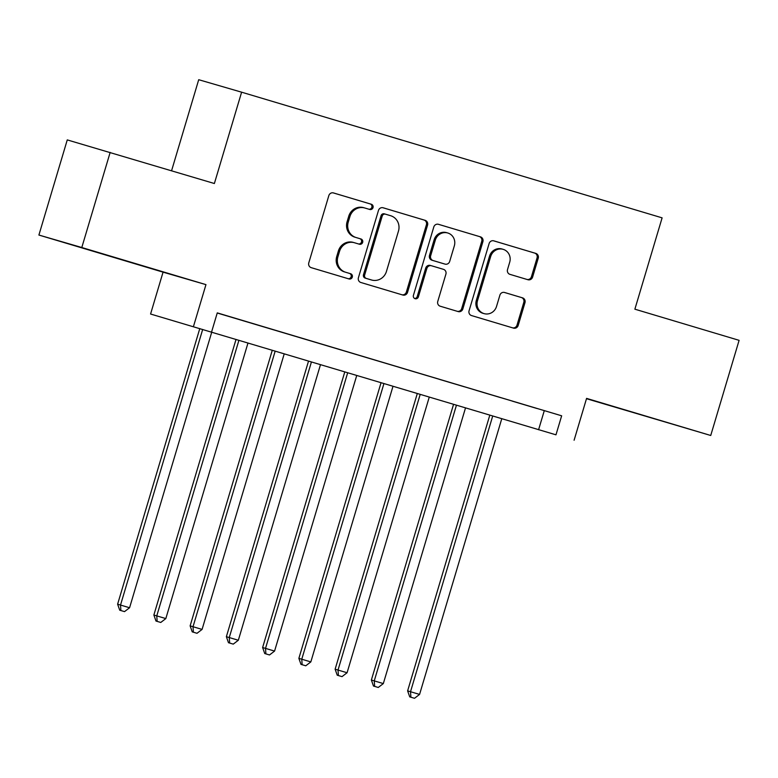 <?xml version="1.0" encoding="UTF-8"?>
<svg xmlns="http://www.w3.org/2000/svg" width="778" height="778" viewBox="0 0 778 778"><rect width="100%" height="100%" fill="white"/><g stroke="black" fill="none" stroke-linecap="round" stroke-linejoin="round"><path stroke-width="1.17" d="M373.022 207.6A2.733 2.597 106.2 0 0 371.31 204.244L333.499 192.944A3.9 3.715 106.2 0 0 333.48 192.934A3.9 3.715 106.2 0 0 328.831 195.618L308.788 262.857A3.9 3.715 106.2 0 0 311.229 267.661L349.03 278.962A2.733 2.597 106.2 0 0 349.05 278.962A2.733 2.597 106.2 0 0 352.308 277.085A2.733 2.597 106.2 0 0 350.596 273.73L345.704 272.271A12.477 11.884 106.2 0 1 337.876 256.905L339.548 251.304A12.477 11.884 106.2 0 1 354.418 242.726A12.477 11.884 106.2 0 1 354.496 242.755L359.387 244.214A2.733 2.597 106.2 0 0 362.665 242.347A2.733 2.597 106.2 0 0 360.953 238.982L356.061 237.523A12.477 11.884 106.2 0 1 348.233 222.168L349.906 216.566A12.477 11.884 106.2 0 1 364.775 207.989A12.477 11.884 106.2 0 1 364.853 208.008L369.745 209.477A2.733 2.597 106.2 0 0 369.764 209.477A2.733 2.597 106.2 0 0 373.022 207.6M368.791 209.185A2.733 2.597 106.2 0 0 371.855 207.269A2.733 2.597 106.2 0 0 370.143 203.904L333.256 192.886M348.077 278.67A2.733 2.597 106.2 0 0 351.141 276.754A2.733 2.597 106.2 0 0 349.429 273.389L345.704 272.271M358.434 243.932A2.733 2.597 106.2 0 0 361.498 242.007A2.733 2.597 106.2 0 0 359.786 238.652L356.061 237.523M651.205 417.796L612.481 406.311L651.205 417.796M116.515 258.004L77.79 246.519L116.515 258.004M527.931 279.73A3.9 3.715 106.2 0 0 532.609 277.065L538.23 258.199A3.9 3.715 106.2 0 0 535.789 253.395L493.797 240.849A3.9 3.715 106.2 0 0 493.777 240.84A3.9 3.715 106.2 0 0 489.129 243.524L469.076 310.762A3.9 3.715 106.2 0 0 471.526 315.567L513.509 328.112A3.9 3.715 106.2 0 0 518.187 325.437L524.975 302.652A3.9 3.715 106.2 0 0 522.534 297.857L504.562 292.479A3.9 3.715 106.2 0 0 504.543 292.479A3.9 3.715 106.2 0 0 499.894 295.154L496.52 306.454A10.425 9.929 106.2 0 1 484.091 313.622A10.425 9.929 106.2 0 1 477.488 300.765L490.685 256.497A10.425 9.929 106.2 0 1 503.113 249.33A10.425 9.929 106.2 0 1 509.716 262.186L507.519 269.567A3.9 3.715 106.2 0 0 509.96 274.362L527.931 279.73M555.978 434.824L150.572 314.02L555.978 434.824L561.648 415.802L217.276 312.882L211.597 331.914M110.165 152.381L81.797 247.521L38.9 235.044L67.268 139.904L214.378 183.52L241.608 92.183L662.107 217.85L634.877 309.187L739.1 340.336L710.732 435.486L586.583 398.385L574.096 440.241M38.9 235.044L163.059 272.154L205.956 284.631L81.797 247.521M205.956 284.631L193.469 326.497M427.569 225.124A3.9 3.715 106.2 0 0 425.128 220.33L383.136 207.775A3.9 3.715 106.2 0 0 383.116 207.775A3.9 3.715 106.2 0 0 378.468 210.449L358.425 277.697A3.9 3.715 106.2 0 0 360.866 282.492L402.848 295.037A3.9 3.715 106.2 0 0 407.526 292.372L427.569 225.124L426.412 224.793A3.9 3.715 106.2 0 0 423.961 219.989L382.893 207.716M438.471 224.317L480.454 236.862A3.9 3.715 106.2 0 1 482.895 241.666L462.852 308.905A3.9 3.715 106.2 0 1 458.203 311.589A3.9 3.715 106.2 0 0 458.203 311.589L440.212 306.211A3.9 3.715 106.2 0 1 437.771 301.407L445.901 274.138A3.9 3.715 106.2 0 0 443.45 269.334L431.537 265.775A3.9 3.715 106.2 0 0 426.859 268.449L418.399 296.836A2.733 2.597 106.2 0 1 415.141 298.713A2.733 2.597 106.2 0 1 413.419 295.348L433.793 226.991A3.9 3.715 106.2 0 1 438.442 224.307A3.9 3.715 106.2 0 0 438.442 224.307L438.422 224.297M586.486 398.696L710.732 435.486M246.927 321.81L222.284 314.468L246.927 321.81M283.182 332.644L258.529 325.301L283.182 332.644M319.427 343.477L294.784 336.135L319.427 343.477M355.682 354.311L331.029 346.969L355.682 354.311M391.927 365.145L367.284 357.802L391.927 365.145M428.182 375.978L403.529 368.636L428.182 375.978M464.427 386.812L439.784 379.469L464.427 386.812M500.682 397.646L476.029 390.303L500.682 397.646M217.237 313.009L561.648 415.802M512.284 401.137L536.927 408.479L512.284 401.137M241.608 92.183L198.711 79.706L171.578 170.732M163.059 272.154L150.572 314.02M544.26 410.735L538.58 429.767M364.697 207.969L363.696 207.677A12.477 11.884 106.2 0 0 363.618 207.648A12.477 11.884 106.2 0 0 348.748 216.226L349.906 216.566M354.894 237.183A12.477 11.884 106.2 0 1 347.076 221.827L348.748 216.226M354.34 242.707L353.338 242.415A12.477 11.884 106.2 0 0 353.261 242.396A12.477 11.884 106.2 0 0 338.391 250.963L339.548 251.304M344.537 271.93A12.477 11.884 106.2 0 1 336.718 256.575L338.391 250.963M401.934 294.765A3.9 3.715 106.2 0 0 406.369 292.032L426.412 224.793M385.489 214.183A2.733 2.597 106.2 0 0 385.48 214.174A2.733 2.597 106.2 0 0 382.222 216.051L364.629 275.072A2.733 2.597 106.2 0 0 366.341 278.436L371.495 279.973A12.477 11.884 106.2 0 0 371.573 280.002A12.477 11.884 106.2 0 0 386.452 271.425L398.472 231.076A12.477 11.884 106.2 0 0 390.653 215.72L384.313 213.833A2.733 2.597 106.2 0 0 381.064 215.71L382.222 216.051M370.493 279.681A12.477 11.884 106.2 0 1 370.416 279.662A12.477 11.884 106.2 0 1 370.338 279.642L365.183 278.096A2.733 2.597 106.2 0 1 363.472 274.741L381.064 215.71M438.228 224.249L480.454 236.862M457.26 311.307A3.9 3.715 106.2 0 0 461.694 308.565L481.738 241.326A3.9 3.715 106.2 0 0 479.297 236.522M430.351 265.434L430.37 265.434A3.9 3.715 106.2 0 0 430.351 265.434A3.9 3.715 106.2 0 0 425.702 268.109L417.241 296.506L418.399 296.836M414.586 298.48A2.733 2.597 106.2 0 0 417.241 296.506M454.333 245.838A10.425 9.929 106.2 0 0 447.729 232.982A10.425 9.929 106.2 0 0 435.301 240.149L430.652 255.748A3.9 3.715 106.2 0 0 433.093 260.542L445.016 264.112A3.9 3.715 106.2 0 0 445.035 264.112A3.9 3.715 106.2 0 0 449.684 261.437L454.333 245.838M447.729 232.982L446.572 232.641A10.425 9.929 106.2 0 0 434.134 239.809L435.301 240.149M443.849 263.771L443.878 263.781A3.9 3.715 106.2 0 0 443.907 263.781A3.9 3.715 106.2 0 1 443.849 263.771L431.936 260.212A3.9 3.715 106.2 0 1 429.485 255.408L434.134 239.809M503.113 249.33L501.956 248.989A10.425 9.929 106.2 0 0 489.527 256.156L490.685 256.497M484.091 313.622L482.934 313.291A10.425 9.929 106.2 0 1 476.331 300.434L489.527 256.156M512.595 327.839A3.9 3.715 106.2 0 0 517.02 325.107L523.818 302.311A3.9 3.715 106.2 0 0 521.377 297.517L504.319 292.421M527.017 279.458A3.9 3.715 106.2 0 0 531.442 276.725L537.073 257.858A3.9 3.715 106.2 0 0 534.622 253.064L493.553 240.791M199.781 328.579L117.614 604.195L129.576 607.744L211.733 332.157M202.679 329.444L120.522 605.041L120.891 610.545L119.734 610.205L124.519 611.625L120.891 610.545M129.576 607.744L124.519 611.625M119.734 610.205L117.614 604.195M236.035 339.412L153.869 615.028L165.831 618.578L247.988 342.991M238.924 340.278L156.767 615.875L157.146 621.379L155.979 621.038L160.764 622.458L157.146 621.379M165.831 618.578L160.764 622.458M155.979 621.038L153.869 615.028M272.281 350.246L190.124 625.862L202.076 629.412L284.233 353.825M275.179 351.111L193.022 626.708L193.391 632.213L192.234 631.872L197.019 633.292L193.391 632.213M202.076 629.412L197.019 633.292M192.234 631.872L190.124 625.862M308.535 361.08L226.369 636.696L238.331 640.245L320.487 364.658M311.424 361.945L229.267 637.542L229.646 643.046L228.479 642.706L233.264 644.126L229.646 643.046M238.331 640.245L233.264 644.126M228.479 642.706L226.369 636.696M344.78 371.913L262.624 647.529L274.576 651.079L356.732 375.492M347.678 372.779L265.522 648.375L265.891 653.88L264.734 653.539L269.519 654.959L265.891 653.88M274.576 651.079L269.519 654.959M264.734 653.539L262.624 647.529M381.035 382.747L298.869 658.363L310.83 661.913L392.987 386.326M383.924 383.612L301.767 659.209L302.146 664.713L300.979 664.373L305.764 665.793L302.146 664.713M310.83 661.913L305.764 665.793M300.979 664.373L298.869 658.363M417.28 393.58L335.124 669.197L347.076 672.746L429.242 397.159M420.178 394.446L338.022 670.043L338.391 675.547L337.234 675.207L342.019 676.627L338.391 675.547M347.076 672.746L342.019 676.627M337.234 675.207L335.124 669.197M453.535 404.414L371.369 680.03L383.33 683.58L465.487 407.993M456.423 405.28L374.267 680.867L374.646 686.381L373.479 686.04L378.264 687.46L374.646 686.381M383.33 683.58L378.264 687.46M373.479 686.04L371.369 680.03M489.78 415.248L407.623 690.864L419.575 694.414L501.742 418.827M492.678 416.113L410.521 691.7L410.891 697.214L409.734 696.874L414.518 698.294L410.891 697.214M419.575 694.414L414.518 698.294M409.734 696.874L407.623 690.864M370.143 203.904L371.31 204.244M349.429 273.389L350.596 273.73M359.786 238.652L360.953 238.982M347.076 221.827L348.233 222.168M336.718 256.575L337.876 256.905M406.369 292.032L407.526 292.372M423.961 219.989L425.128 220.33M384.332 213.843L385.46 214.174M363.472 274.741L364.629 275.072M365.183 278.096L366.341 278.436M370.338 279.642L371.495 279.973M481.738 241.326L482.895 241.666M461.694 308.565L462.852 308.905M425.702 268.109L426.859 268.449M429.485 255.408L430.652 255.748M431.936 260.212L433.093 260.542M476.331 300.434L477.488 300.765M521.377 297.517L522.534 297.857M523.818 302.311L524.975 302.652M517.02 325.107L518.187 325.437M534.622 253.064L535.789 253.395M537.073 257.858L538.23 258.199M531.442 276.725L532.609 277.065M363.618 207.648L364.775 207.989M353.261 242.396L354.418 242.726M370.416 279.662L371.573 280.002"/></g></svg>
